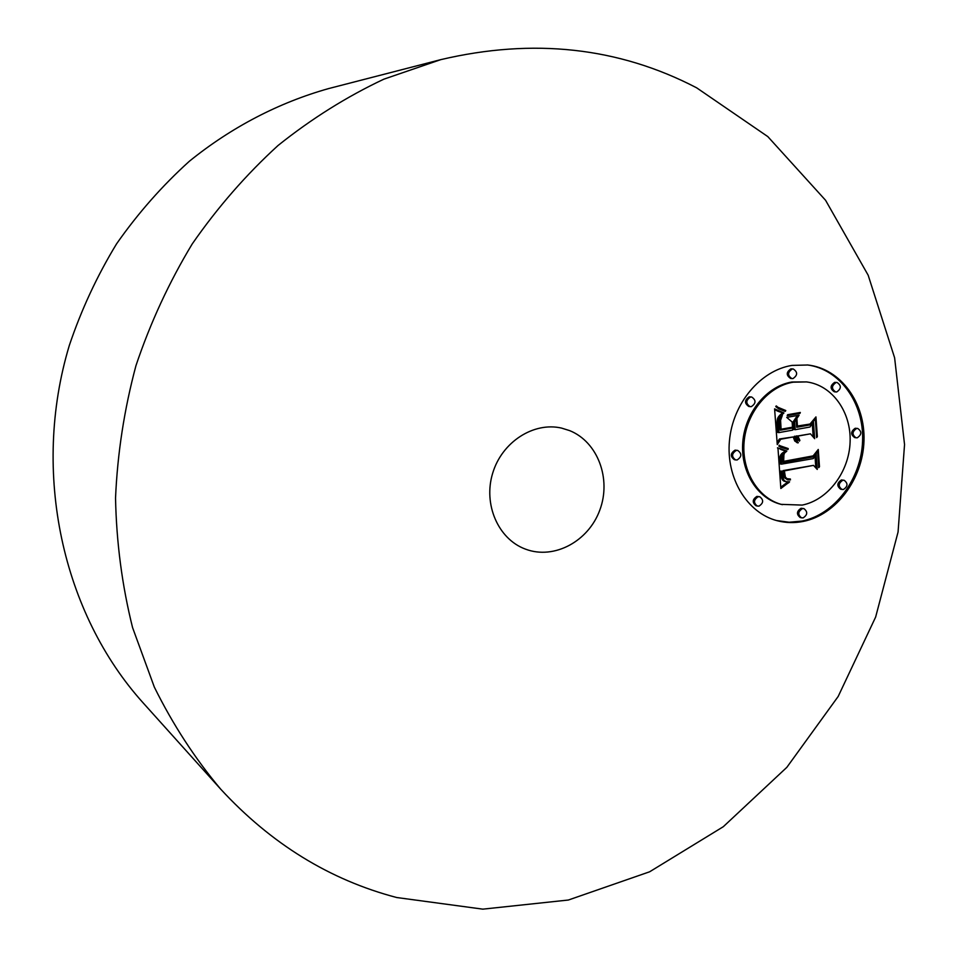 <?xml version="1.0" encoding="UTF-8"?>
<svg xmlns="http://www.w3.org/2000/svg" width="957" height="957" viewBox="0 0 957 957"><rect width="100%" height="100%" fill="white"/><g stroke="black" fill="none" stroke-linecap="round" stroke-linejoin="round"><path stroke-width="1.44" d="M220.648 789.106L143.311 703.072C62.684 613.844 30.959 472.758 69.299 345.501C81.345 309.709 97.112 275.819 116.587 243.82C137.975 213.255 162.223 185.754 189.33 161.278C231.606 127.054 279.097 102.483 328.741 88.546L440.758 59.645C533.408 37.849 618.701 47.24 696.66 87.829L767.825 136.612L825.568 200.276L868.166 275.209L894.616 357.81L904.544 444.538L898.061 532.032L875.643 617.05L838.165 696.481L786.845 767.335L723.301 826.704L649.624 871.791L568.386 900.023L482.807 909.15L396.7 897.522C329.758 879.938 271.082 843.799 220.648 789.106C194.929 758.482 172.834 724.497 154.352 687.138L132.568 627.589C122.113 585.684 116.431 542.511 115.534 498.071C117.46 453.403 124.266 409.249 135.966 365.622C150.357 322.796 169.102 282.243 192.213 243.963C217.538 207.442 246.152 174.617 278.044 145.5C311.42 118.8 346.685 96.693 383.841 79.18L440.758 59.645M569.666 430.626C597.802 441.895 611.535 478.943 599.812 510.069C588.495 541.351 554.163 559.893 525.728 549.222L525.082 548.983C498.202 538.923 483.094 504.363 492.664 473.248C501.899 442.038 533.599 421.606 561.556 428.09L569.666 430.626M792.001 365.407C760.468 370.359 732.775 403.375 729.449 440.782C725.896 478.177 747.142 512.976 777.168 520.716C785.769 522.953 794.489 523.18 803.354 521.409C836.155 514.842 862.855 479.038 863.98 440.926C865.415 402.801 840.76 368.636 807.828 365L792.001 365.407M776.522 520.536L789.178 522.235L802.026 521.063C834.683 514.531 861.3 479.014 862.58 441.069C864.159 403.136 839.875 368.935 807.146 364.928M806.572 381.915L791.894 382.01C766.964 386.03 745.24 412.264 742.811 441.763C740.192 471.263 757.202 498.585 781.079 504.351L802.157 505.093C827.901 500.056 849.038 472.076 850.103 442.098C851.407 412.108 832.267 385.145 806.572 381.915L793.221 382.19C768.268 386.209 746.52 412.479 744.091 442.014C741.472 471.55 758.494 498.896 782.395 504.674M737.715 450.424L735.06 450.149C730.323 453.271 730.095 456.453 734.378 459.707L737.081 459.994C741.831 456.836 742.046 453.654 737.715 450.424L736.328 450.412C731.591 453.534 731.363 456.728 735.646 459.97M793.245 368.983L790.925 368.852C786.164 372.141 786.056 375.335 790.602 378.446L792.958 378.601C797.731 375.276 797.827 372.07 793.245 368.983L792.264 369.007C787.491 372.297 787.384 375.503 791.929 378.613M751.688 397.011L749.247 396.832C744.438 400.074 744.295 403.292 748.805 406.474L751.281 406.665C756.102 403.399 756.233 400.182 751.688 397.011L750.539 397.023C745.73 400.277 745.587 403.495 750.097 406.677M857.759 428.473L855.235 428.257C850.689 431.404 850.51 434.502 854.685 437.588L857.233 437.816C861.79 434.645 861.958 431.535 857.759 428.473L856.611 428.485C852.065 431.631 851.886 434.741 856.06 437.827M837.076 382.489L834.707 382.345C830.054 385.575 829.922 388.733 834.325 391.808L836.729 391.963C841.394 388.698 841.502 385.539 837.076 382.489L836.083 382.513C831.418 385.755 831.298 388.913 835.7 391.987M803.928 508.622L801.093 508.263C796.583 511.253 796.296 514.352 800.231 517.546L803.09 517.916C807.612 514.89 807.887 511.792 803.928 508.622L802.421 508.598C797.899 511.588 797.612 514.687 801.559 517.881M759.762 496.743L756.939 496.384C752.322 499.41 752.035 502.545 756.09 505.798L758.949 506.157C763.566 503.107 763.842 499.973 759.762 496.743L758.219 496.707C753.602 499.733 753.326 502.868 757.37 506.121M844.122 480.258L841.418 479.959C836.932 482.998 836.681 486.084 840.677 489.206L843.416 489.517C847.902 486.455 848.141 483.369 844.122 480.258L842.782 480.247C838.296 483.297 838.045 486.383 842.04 489.505M777.945 447.876L780.852 488.501L789.621 481.814L785.912 481.646L783.616 479.912L782.144 471.311L783.627 471.406L785.23 478.452L789.8 479.935L790.398 479.014L787.013 478.679L785.386 477.112L784.369 470.892L813.522 465.365L817.254 469.444L816.165 454.001L813.271 458.594L781.438 464.157L781.761 455.711L786.845 450.998L777.515 447.792M779.799 445.567L779.213 445.196L778.866 446.129L780.745 447.23L788.018 449.503L788.221 448.57L779.118 445.436M784.273 454.061L782.79 456.262L782.91 462.566L813.474 456.836L817.601 451.465L818.749 467.662L819.479 466.729L818.259 449.455L813.163 455.867L783.663 461.346L783.939 454.001M774.596 408.854L777.263 444.55L780.756 439.227L793.221 436.954L794.765 441.033L797.899 442.959L795.698 436.512L797.073 436.26L799.346 441.165L799.908 440.411L797.875 436.117L810.471 433.832L814.658 438.677L813.474 421.977L809.981 427.013L795.195 429.681L794.633 421.834L799.095 415.218L786.726 417.396L792.133 422.001L792.504 427.181L781.091 429.226L780.589 420.29L782.324 415.386L780.469 417.994L779.823 420.924L780.35 430.219L792.575 428.03L792.719 430.124L778.878 432.612L778.699 419.441L780.326 416.319L783.939 412.945L774.596 408.854M777.275 406.689L776.223 405.912L775.756 406.617L778.687 408.818L784.465 411.199L785.781 410.529L775.888 406.426M800.327 412.467L787.587 414.716L787.204 415.685L799.956 413.436L800.327 412.467M797.456 426.296L796.942 419.274L796.224 420.41L796.726 427.289L810.423 424.836L815.304 418.963L816.62 437.6L817.35 436.607L815.95 416.905L810.017 424.047L796.643 426.152M777.12 442.517L779.441 438.976L793.221 436.954M780.756 439.227L779.441 438.976M796.75 442.577L794.717 439.096L794.37 436.272L797.073 436.26M798.485 440.292L797.982 439.538M796.571 436.165L810.471 433.832M813.211 437.002L812.266 423.724M795.195 429.681L793.867 429.442L793.293 421.618L797.42 415.517M780.302 429.765L792.575 428.03M778.878 432.612L777.562 432.373L777.251 419.848L778.603 416.63L782.623 412.73L774.644 409.512M798.341 442.624L797.014 442.385M797.887 442.23L796.559 441.99M797.468 441.811L796.14 441.572M797.097 441.368L795.769 441.129M796.774 440.902L795.446 440.651M796.487 440.399L795.159 440.16M796.248 439.885L794.92 439.634M796.045 439.335L794.717 439.096M795.889 438.761L794.561 438.521M795.781 438.162L794.454 437.923M795.71 437.54L794.382 437.301M795.698 437.026L794.37 436.787M795.698 436.512L794.37 436.272M799.908 440.411L798.581 440.16M799.562 440.064L798.222 439.825M799.239 439.706L797.935 439.466M798.951 439.323L797.755 439.107M798.7 438.928L797.6 438.725M798.473 438.497L797.456 438.318M798.294 438.067L797.337 437.887M798.138 437.6L797.241 437.445M798.018 437.134L797.157 436.966M797.923 436.631L797.097 436.476M797.875 436.117L796.547 435.878M794.633 421.834L793.293 421.618M781.091 429.226L780.23 429.071M780.972 428.377L780.134 428.234M780.876 427.6L780.063 427.456M780.792 426.87L779.991 426.726M780.721 426.188L779.931 426.056M780.673 425.578L779.883 425.434M780.613 424.764L779.823 424.633M780.577 424.011L779.776 423.867M780.541 423.281L779.752 423.15M780.529 422.599L779.752 422.468M780.529 421.965L779.776 421.834M780.529 421.367L779.811 421.247M780.553 420.805L779.859 420.697M780.589 420.29L779.931 420.183M780.709 419.381L780.099 419.286M778.807 431.332L777.491 431.093M778.591 427.994L777.275 427.767M778.412 426.044L777.096 425.817M778.352 425.016L777.036 424.788M778.316 424.059L777 423.831M778.304 423.138L776.988 422.922M778.328 422.288L777.012 422.061M778.376 421.487L777.06 421.271M778.46 420.745L777.144 420.53M778.555 420.063L777.251 419.848M778.699 419.441L777.383 419.214M778.854 418.867L777.539 418.652M779.046 418.353L777.73 418.137M779.285 417.862L777.969 417.647M779.572 417.36L778.256 417.144M779.919 416.845L778.603 416.63M780.326 416.319L779.01 416.104M780.78 415.781L779.465 415.565M781.307 415.242L779.979 415.027M781.881 414.68L780.553 414.465M782.503 414.118L781.187 413.903M783.197 413.532L781.881 413.316M783.939 412.945L782.623 412.73M781.056 412.108L779.728 411.893M780.565 411.953L779.249 411.737M780.122 411.797L778.807 411.594M779.704 411.654L778.388 411.438M778.974 411.366L777.658 411.163M778.364 411.091L777.048 410.876M777.682 410.744L776.366 410.529M777.311 410.529L775.995 410.326M776.917 410.302L775.601 410.098M776.498 410.051L775.182 409.847M780.745 487.209L787.946 481.921M786.427 481.778L783.281 480.689L781.391 477.423L780.84 471.023L783.627 471.406M786.905 479.577L789.106 479.062M787.814 478.931L784.776 477.758M783.089 471.299L783.053 470.605L813.522 465.365M815.819 467.877L814.969 455.891M781.438 464.157L780.122 463.882L780.087 456.405L781.546 453.809L785.518 450.747M786.271 450.903L777.527 448.02M781.809 487.711L780.768 487.472M782.754 486.957L781.438 486.646M783.675 486.24L782.359 485.929M784.573 485.558L783.269 485.259M785.47 484.912L784.154 484.613M786.343 484.302L785.027 484.003M787.192 483.728L785.876 483.429M788.03 483.189L786.714 482.89M788.855 482.687L787.539 482.388M785.912 481.646L784.596 481.347M785.434 481.467L784.118 481.168M784.991 481.251L783.687 480.952M784.596 480.988L783.281 480.689M784.238 480.677L782.922 480.378M783.915 480.318L782.599 480.031M783.616 479.912L782.3 479.613M783.34 479.445L782.036 479.146M783.101 478.931L781.785 478.632M782.886 478.344L781.57 478.057M782.694 477.722L781.391 477.423M782.539 477.029L781.223 476.742M782.407 476.299L781.091 476M782.3 475.497L780.984 475.21M782.216 474.648L780.9 474.361M782.18 474.014L780.864 473.727M782.156 473.356L780.84 473.069M782.132 472.698L780.828 472.411M782.132 472.016L780.828 471.729M782.144 471.311L780.84 471.023M788.006 479.852L787.121 479.648M788.568 479.912L787.252 479.613M789.166 479.935L787.838 479.648M789.8 479.935L788.472 479.636M790.47 479.9L789.154 479.601M787.013 478.679L785.697 478.38M786.355 478.297L785.039 478.01M785.829 477.794L784.668 477.531M785.386 477.112L784.393 476.897M785.207 476.706L784.262 476.502M785.039 476.251L784.142 476.06M784.896 475.761L784.022 475.569M784.764 475.21L783.927 475.031M784.656 474.624L783.843 474.445M784.573 473.99L783.783 473.811M784.513 473.308L783.723 473.141M784.369 470.892L783.053 470.605M781.343 463.547L780.039 463.272M781.271 462.937L779.955 462.662M781.199 462.327L779.883 462.052M781.139 461.717L779.823 461.441M781.091 461.107L779.776 460.831M781.044 460.365L779.74 460.102M781.032 459.671L779.728 459.396M781.056 459.001L779.74 458.738M781.091 458.367L779.788 458.104M781.175 457.769L779.859 457.506M781.271 457.207L779.955 456.932M781.402 456.668L780.087 456.405M781.57 456.178L780.254 455.903M781.761 455.711L780.445 455.448M781.977 455.281L780.661 455.018M782.228 454.874L780.912 454.611M782.527 454.467L781.211 454.204M782.862 454.073L781.546 453.809M783.245 453.702L781.929 453.439M783.675 453.319L782.359 453.056M784.142 452.96L782.826 452.697M784.656 452.601L783.34 452.338M785.207 452.266L783.891 452.003M785.805 451.919L784.477 451.668M786.439 451.596L785.123 451.333M785.721 450.783L784.393 450.532M785.183 450.675L783.867 450.412M784.656 450.544L783.34 450.292M784.166 450.412L782.85 450.161M783.687 450.28L782.371 450.017M783.221 450.137L781.905 449.874M782.778 449.981L781.462 449.718M782.347 449.826L781.044 449.563M781.953 449.658L780.637 449.395M787.396 415.194L798.808 412.742M799.956 413.436L798.617 413.233M786.702 449.204L786.893 448.319L779.046 445.627M788.221 448.57L786.893 448.319M787.013 448.271L785.685 448.008M785.864 447.96L784.549 447.709M784.8 447.637L783.484 447.386M783.795 447.314L782.479 447.063M782.862 446.979L781.546 446.728M781.989 446.644L780.673 446.393M781.199 446.297L779.883 446.034M780.469 445.938L779.154 445.675M784.094 411.115L784.453 410.326L775.96 406.486M785.41 411.331L784.202 411.139M785.781 410.529L784.453 410.326M784.919 410.386L783.604 410.182M784.046 410.17L782.718 409.967M783.149 409.883L781.821 409.68M782.228 409.536L780.9 409.321M781.283 409.106L779.967 408.89M780.314 408.603L778.998 408.4M779.321 408.041L778.005 407.838M778.316 407.407L777 407.192M782.862 462.052L812.589 455.975M813.474 456.836L812.134 456.573M817.601 451.465L816.788 451.309M819.479 466.729L818.666 466.573M783.663 461.346L782.778 461.166M783.592 460.855L782.742 460.676M783.532 460.365L782.706 460.197M783.484 459.898L782.682 459.731M783.448 459.193L782.647 459.037M783.448 458.511L782.635 458.343M783.472 457.841L782.659 457.673M783.532 457.183L782.694 457.015M783.616 456.537L782.766 456.357M783.735 455.903L782.91 455.735M783.879 455.269L783.137 455.125M796.691 426.822L809.466 424.142M810.423 424.836L809.084 424.609M815.304 418.963L814.371 418.807M817.35 436.607L816.536 436.464M783.328 412.778L782.013 412.563M782.706 412.599L781.391 412.395M782.12 412.431L780.804 412.228M781.57 412.276L780.254 412.06M776.055 409.787L774.751 409.572M775.601 409.5L774.632 409.345"/></g></svg>
